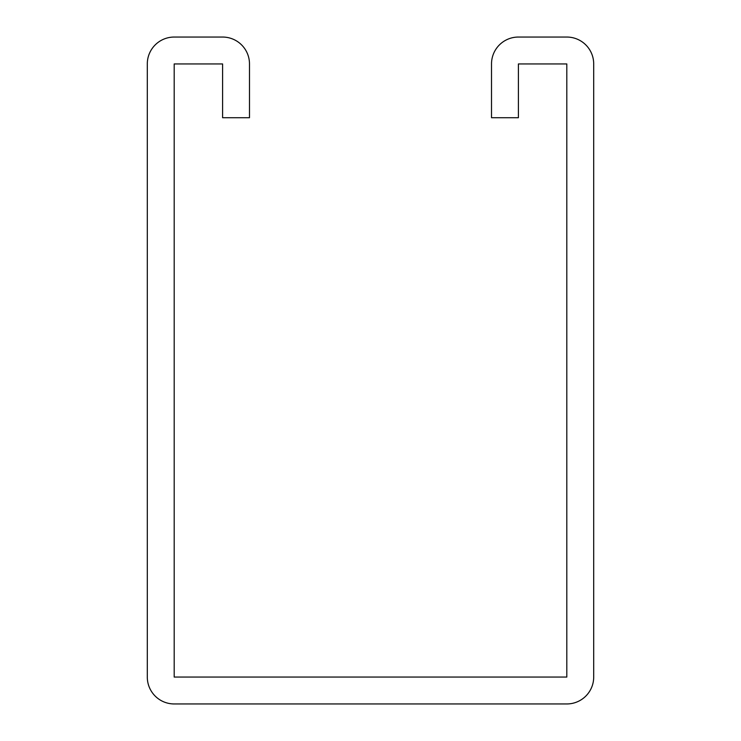 <?xml version="1.0" encoding="UTF-8"?>
<svg xmlns="http://www.w3.org/2000/svg" width="741" height="741" viewBox="0 0 741 741"><rect width="100%" height="100%" fill="white"/><g stroke="black" fill="none" stroke-linecap="round" stroke-linejoin="round"><path stroke-width="1.11" d="M174.191 37.05A26.889 26.889 0 0 0 147.302 63.939L147.302 677.061A26.889 26.889 0 0 0 174.191 703.95L566.809 703.95A26.889 26.889 0 0 0 593.698 677.061L593.698 63.939A26.889 26.889 0 0 0 566.809 37.05L518.404 37.05A26.889 26.889 0 0 0 491.515 63.939L491.515 117.726L518.404 117.726L518.404 63.939L566.809 63.939L566.809 677.061L174.191 677.061L174.191 63.939L222.596 63.939L222.596 117.726L249.485 117.726L249.485 63.939A26.889 26.889 0 0 0 222.596 37.05L174.191 37.05"/></g></svg>

